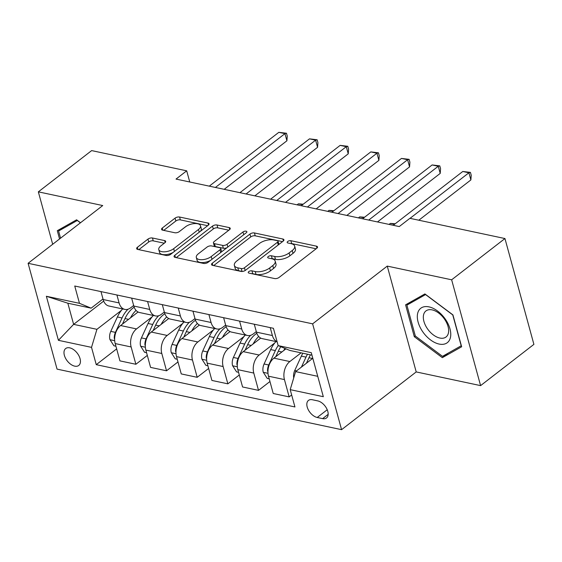 <?xml version="1.0" encoding="UTF-8"?>
<svg xmlns="http://www.w3.org/2000/svg" width="562" height="562" viewBox="0 0 562 562"><rect width="100%" height="100%" fill="white"/><g stroke="black" fill="none" stroke-linecap="round" stroke-linejoin="round"><path stroke-width="0.84" d="M248.783 271.615A2.297 1.061 -15.3 0 0 248.249 272.577A2.297 1.061 -15.3 0 0 249.001 273.104L274.579 278.548A3.281 1.517 -15.3 0 0 279.082 277.438L316.757 248.292A3.281 1.517 -15.3 0 0 317.516 246.908A3.281 1.517 -15.3 0 0 316.441 246.156L290.863 240.712A2.297 1.061 -15.3 0 0 287.709 241.484A2.297 1.061 -15.3 0 0 287.182 242.454A2.297 1.061 -15.3 0 0 287.927 242.981L291.242 243.683A10.502 4.847 -15.3 0 1 294.671 246.1A10.502 4.847 -15.3 0 1 292.247 250.504L289.107 252.935A10.502 4.847 -15.3 0 1 274.706 256.476L271.397 255.773A2.297 1.061 -15.3 0 0 268.243 256.553A2.297 1.061 -15.3 0 0 267.716 257.515A2.297 1.061 -15.3 0 0 268.467 258.042L271.776 258.745A10.502 4.847 -15.3 0 1 275.204 261.161A10.502 4.847 -15.3 0 1 272.781 265.566L269.641 267.997A10.502 4.847 -15.3 0 1 255.239 271.544L251.931 270.835A2.297 1.061 -15.3 0 0 248.783 271.615M74.718 366.15A10.699 6.322 -127.7 0 0 78.757 365.455A10.699 6.322 -127.7 0 0 78.947 355.844A10.699 6.322 -127.7 0 0 69.709 347.843A10.699 6.322 -127.7 0 0 65.67 348.538A10.699 6.322 -127.7 0 0 65.48 358.149A10.699 6.322 -127.7 0 0 74.718 366.15M152.464 238A3.281 1.517 -15.3 0 0 147.961 239.11L137.395 247.287A3.281 1.517 -15.3 0 0 136.636 248.664A3.281 1.517 -15.3 0 0 137.711 249.423L166.12 255.464A3.281 1.517 -15.3 0 0 170.616 254.361L208.291 225.207A3.281 1.517 -15.3 0 0 209.05 223.831A3.281 1.517 -15.3 0 0 207.975 223.072L179.566 217.03A3.281 1.517 -15.3 0 0 175.07 218.133L162.299 228.017A3.281 1.517 -15.3 0 0 161.54 229.394A3.281 1.517 -15.3 0 0 162.615 230.146L174.775 232.738A3.281 1.517 -15.3 0 0 179.271 231.628L185.608 226.732A8.774 4.053 -15.3 0 1 194.529 223.585A8.774 4.053 -15.3 0 1 200.515 225.783A8.774 4.053 -15.3 0 1 198.484 229.472L173.686 248.664A8.774 4.053 -15.3 0 1 164.764 251.804A8.774 4.053 -15.3 0 1 158.779 249.605A8.774 4.053 -15.3 0 1 160.802 245.917L164.94 242.721A3.281 1.517 -15.3 0 0 165.692 241.344A3.281 1.517 -15.3 0 0 164.624 240.592L152.464 238L153.243 240.866A3.281 1.517 -15.3 0 0 148.747 241.969L138.814 249.654M102.727 205.552L38.342 191.846L91.648 150.595L186.696 170.827L176.032 179.074L399.245 226.57L409.902 218.323L504.95 238.548L451.644 279.799L387.26 266.1L312.627 323.845L28.1 263.297L102.727 205.552M212.274 263.22A3.281 1.517 -15.3 0 0 211.516 264.604A3.281 1.517 -15.3 0 0 212.584 265.355L240.993 271.397A3.281 1.517 -15.3 0 0 245.496 270.294L283.171 241.14A3.281 1.517 -15.3 0 0 283.929 239.763A3.281 1.517 -15.3 0 0 282.855 239.012L254.446 232.963A3.281 1.517 -15.3 0 0 249.942 234.073L212.274 263.22L212.872 265.419M203.556 263.43L175.147 257.389A3.281 1.517 -15.3 0 1 174.072 256.637A3.281 1.517 -15.3 0 1 174.831 255.253L212.506 226.107A3.281 1.517 -15.3 0 1 217.009 224.997L229.163 227.582A3.281 1.517 -15.3 0 1 230.237 228.341A3.281 1.517 -15.3 0 1 229.479 229.718L214.199 241.541A3.281 1.517 -15.3 0 0 213.441 242.917A3.281 1.517 -15.3 0 0 214.515 243.669L222.58 245.383A3.281 1.517 -15.3 0 0 227.083 244.28L242.988 231.973A2.297 1.061 -15.3 0 1 245.32 231.151A2.297 1.061 -15.3 0 1 246.887 231.727A2.297 1.061 -15.3 0 1 246.36 232.689L208.059 262.328A3.281 1.517 -15.3 0 1 203.556 263.43M317.769 400.903L312.374 399.751A10.362 6.126 -127.7 0 0 308.454 400.425A10.362 6.126 -127.7 0 0 308.271 409.733A10.362 6.126 -127.7 0 0 317.221 417.482L322.616 418.634A10.362 6.126 -127.7 0 0 326.536 417.959A10.362 6.126 -127.7 0 0 326.719 408.651A10.362 6.126 -127.7 0 0 317.769 400.903M312.627 323.845L341.577 429.67L57.05 369.122L28.1 263.297M311.952 355.156L289.809 350.442L278.155 345.602L273.42 328.299L74.739 286.016L79.474 303.318L91.135 308.166L67.833 303.206L73.622 324.365L96.924 329.325L121.406 310.379M269.219 378.83L267.238 378.409L263.22 372.163A8.859 5.859 -78 0 1 264.077 364L270.687 349.592L275.352 350.583A25.571 16.909 102 0 1 278.169 345.609L311.264 352.648L323.319 396.695L290.203 389.649L295.605 371.608L312.809 358.289M116.65 348.89L96.257 364.668L294.938 406.951L290.203 389.649M96.257 364.668L91.522 347.365L58.413 340.319L46.365 296.272L79.474 303.318M387.26 266.1L416.21 371.925L480.594 385.623L451.644 279.799M480.594 385.623L533.9 344.373L504.95 238.548M38.342 191.846L52.688 244.273M416.21 371.925L341.577 429.67M189.752 181.997L186.696 170.827M295.605 371.608L317.741 376.315M103.689 301.106L73.622 324.365L58.413 340.319M147.314 355.416L135.871 364.267L119.931 360.874L115.196 343.572A13.369 8.844 -78 0 1 120.598 325.531L138.076 312.001M135.871 364.267L131.143 346.965A13.369 8.844 -78 0 1 136.538 328.925L152.07 316.905M177.971 361.942L166.535 370.794L150.588 367.4L145.86 350.091A13.369 8.844 -78 0 1 151.255 332.051L168.74 318.528M166.535 370.794L161.8 353.484A13.369 8.844 -78 0 1 167.202 335.444L182.727 323.431M208.635 368.461L197.192 377.313L181.252 373.92L176.517 356.617A13.369 8.844 -78 0 1 181.919 338.577L199.398 325.054M197.192 377.313L192.464 360.01A13.369 8.844 -78 0 1 197.859 341.97L213.391 329.957M239.293 374.987L227.856 383.839L211.909 380.446L207.181 363.143A13.369 8.844 -78 0 1 212.577 345.103L230.062 331.573M227.856 383.839L223.121 366.536A13.369 8.844 -78 0 1 228.523 348.496L244.048 336.476M269.957 381.514L258.513 390.365L242.573 386.972L237.838 369.67A13.369 8.844 -78 0 1 243.241 351.629L260.719 338.099M258.513 390.365L253.778 373.063A13.369 8.844 -78 0 1 259.18 355.022L274.713 343.003M291.657 394.967L289.177 396.891L273.23 393.498L268.495 376.196A13.369 8.844 -78 0 1 273.898 358.156L285.939 348.833M289.177 396.891L284.442 379.589A13.369 8.844 -78 0 1 289.844 361.542L301.091 352.845M256.3 331.601L253.392 333.856A13.369 8.844 -78 0 1 247.477 335.493A13.369 8.844 -78 0 1 241.73 329.016L239.567 321.092M225.643 325.082L222.728 327.33A13.369 8.844 -78 0 1 216.82 328.967A13.369 8.844 -78 0 1 211.073 322.49L208.902 314.565M194.979 318.556L192.071 320.804A13.369 8.844 -78 0 1 186.155 322.447A13.369 8.844 -78 0 1 180.409 315.963L178.245 308.046M164.322 312.029L161.406 314.284A13.369 8.844 -78 0 1 155.498 315.921A13.369 8.844 -78 0 1 149.752 309.444L147.581 301.52M133.658 305.503L130.749 307.758A13.369 8.844 -78 0 1 124.834 309.395A13.369 8.844 -78 0 1 119.088 302.918L116.924 294.994M103.001 298.984L91.135 308.166M277.08 341.689A13.369 8.844 -78 0 1 272.394 335.542L270.224 327.618M277.115 341.801L262.194 338.626A13.369 8.844 -78 0 1 256.448 332.149L254.284 324.225M247.477 335.493L231.537 332.1A13.369 8.844 -78 0 1 225.791 325.623L223.62 317.699M216.82 328.967L200.873 325.574A13.369 8.844 -78 0 1 195.126 319.097L192.963 311.172M186.155 322.447L170.216 319.054A13.369 8.844 -78 0 1 164.469 312.57L162.299 304.653M155.498 315.921L139.552 312.528A13.369 8.844 -78 0 1 133.805 306.051L131.641 298.127M124.834 309.395L108.895 306.002A13.369 8.844 -78 0 1 103.148 299.525L100.977 291.601M96.924 329.325L91.522 347.365M46.365 296.272L67.833 303.206M424.9 293.926L405.588 304.822L414.306 336.694L442.336 357.664L461.648 346.768L452.93 314.896L424.9 293.926M80.514 222.735L76.601 219.805L57.289 230.701L59.551 238.962M448.223 353.112L442.336 357.664M415.304 335.921L414.306 336.694M251.664 273.673A2.297 1.061 -15.3 0 1 252.71 273.694L256.026 274.404A10.502 4.847 -15.3 0 0 270.427 270.856L269.641 267.997M275.204 261.161L275.991 264.021A10.502 4.847 -15.3 0 1 273.568 268.425L270.427 270.856M294.671 246.1L295.45 248.959A10.502 4.847 -15.3 0 1 293.027 253.364L289.894 255.794A10.502 4.847 -15.3 0 1 275.485 259.342L272.177 258.632A2.297 1.061 -15.3 0 0 271.13 258.611M316.118 248.783L291.643 243.571A2.297 1.061 -15.3 0 0 290.589 243.55M282.531 241.632L255.225 235.822A3.281 1.517 -15.3 0 0 250.729 236.932L213.693 265.587M241.281 268.573A2.297 1.061 -15.3 0 0 244.428 267.793L277.495 242.208A2.297 1.061 -15.3 0 0 278.028 241.238A2.297 1.061 -15.3 0 0 277.277 240.712L273.785 239.967A10.502 4.847 -15.3 0 0 259.384 243.515L236.778 261.007A10.502 4.847 -15.3 0 0 234.354 265.412A10.502 4.847 -15.3 0 0 237.789 267.828L241.281 268.573L242.06 271.432A2.297 1.061 -15.3 0 0 242.25 271.46M278.724 244.582A2.297 1.061 -15.3 0 0 278.808 244.098L278.028 241.238M234.354 265.412L235.141 268.278A10.502 4.847 -15.3 0 0 238.569 270.687L237.789 267.828M242.06 271.432L238.569 270.687M176.25 257.621L213.286 228.966L212.506 226.107M228.839 230.209L217.789 227.856A3.281 1.517 -15.3 0 0 213.286 228.966M213.441 242.917L214.227 245.777A3.281 1.517 -15.3 0 0 215.295 246.528L223.367 248.249A3.281 1.517 -15.3 0 0 227.013 247.659M198.344 253.806A8.774 4.053 -15.3 0 0 196.321 257.494A8.774 4.053 -15.3 0 0 202.306 259.693A8.774 4.053 -15.3 0 0 211.228 256.546L219.967 249.788A3.281 1.517 -15.3 0 0 220.725 248.411A3.281 1.517 -15.3 0 0 219.651 247.652L211.586 245.938A3.281 1.517 -15.3 0 0 207.083 247.048L198.344 253.806M196.321 257.494L197.1 260.354A8.774 4.053 -15.3 0 0 210.701 260.283M221.316 252.071A3.281 1.517 -15.3 0 0 221.505 251.27L220.725 248.411M164.301 243.213L153.243 240.866M158.779 249.605L159.559 252.464A8.774 4.053 -15.3 0 0 173.159 252.394M200.297 231.396A8.774 4.053 -15.3 0 0 201.294 228.643L200.515 225.783M207.652 225.699L180.353 219.89A3.281 1.517 -15.3 0 0 175.85 220.999L163.718 230.385M293.715 377.917A8.859 5.859 -78 0 1 294.734 370.527L301.351 356.118A25.571 16.909 -78 0 1 302.848 353.217M306.43 363.228L308.952 357.734A25.571 16.909 -78 0 1 310.456 354.833M307.512 354.208A25.571 16.909 102 0 0 306.009 357.109L301.422 367.105M418.809 220.22L470.879 179.931L468.919 172.78L410.028 218.351M462.786 171.48L470.436 172.394L468.919 172.78L462.786 171.48L393.238 225.299M470.436 172.394L471.223 175.253L470.879 179.931M283.796 350.498A25.571 16.909 -78 0 1 284.976 348.433M270.687 349.592A25.571 16.909 -78 0 1 275.963 341.555M275.773 356.701L278.295 351.208A25.571 16.909 -78 0 1 280.796 346.698M275.352 350.583L268.734 364.991A8.859 5.859 102 0 0 267.554 370.808L267.941 372.044M253.132 343.972A25.571 16.909 -78 0 1 258.696 336.505M238.562 372.304L236.574 371.882L232.556 365.644A8.859 5.859 -78 0 1 233.413 357.474L240.03 343.066A25.571 16.909 -78 0 1 245.299 335.029M245.109 350.175L247.631 344.682A25.571 16.909 -78 0 1 256.82 333.301M250.638 335.324A25.571 16.909 102 0 0 244.688 344.056L238.077 358.465A8.859 5.859 102 0 0 236.897 364.288L237.283 365.518M222.475 337.446A25.571 16.909 -78 0 1 228.032 329.978M207.898 365.785L205.917 365.363L201.898 359.118A8.859 5.859 -78 0 1 202.756 350.948L209.366 336.54A25.571 16.909 -78 0 1 214.642 328.503M214.452 343.656L216.974 338.162A25.571 16.909 -78 0 1 226.163 326.775M219.974 328.798A25.571 16.909 102 0 0 214.031 337.53L207.413 351.938A8.859 5.859 102 0 0 206.233 357.762L206.619 358.992M394.531 224.294L390.365 223.409L389.073 224.407M390.365 223.409L395.212 223.767M377.488 221.948L440.215 173.405L438.262 166.261L368.707 220.079M432.129 164.954L439.779 165.867L438.262 166.261L432.129 164.954L362.574 218.773M439.779 165.867L440.559 168.726L440.215 173.405M346.831 215.422L409.558 166.886L407.598 159.734L338.05 213.553M401.465 158.428L409.115 159.341L407.598 159.734L401.465 158.428L331.917 212.246M409.115 159.341L409.902 162.2L409.558 166.886M316.167 208.895L378.893 160.36L376.94 153.208L307.386 207.027M370.808 151.902L378.458 152.815L376.94 153.208L370.808 151.902L301.253 205.72M378.458 152.815L379.238 155.674L378.893 160.36M191.811 330.92A25.571 16.909 -78 0 1 197.374 323.459M177.241 359.258L175.253 358.837L171.241 352.592A8.859 5.859 -78 0 1 172.091 344.422L178.709 330.013A25.571 16.909 -78 0 1 183.978 321.984M183.788 337.13L186.31 331.636A25.571 16.909 -78 0 1 195.499 320.256M189.317 322.279A25.571 16.909 102 0 0 183.367 331.011L176.756 345.419A8.859 5.859 102 0 0 175.576 351.236L175.962 352.465M363.874 217.768L359.708 216.883L358.408 217.887M359.708 216.883L364.548 217.248M285.51 202.369L348.236 153.833L346.276 146.682L276.729 200.501M340.143 145.375L347.801 146.289L346.276 146.682L340.143 145.375L270.596 199.201M347.801 146.289L348.58 149.155L348.236 153.833M422.779 331.826A21.728 12.849 -127.7 0 0 446.425 343.263A21.728 12.849 -127.7 0 0 445.308 319.111A21.728 12.849 -127.7 0 0 421.669 307.667A21.728 12.849 -127.7 0 0 422.779 331.826M427.457 328.777A16.453 9.73 -127.7 0 0 446.059 336.975A16.453 9.73 -127.7 0 0 444.514 319.146A16.453 9.73 -127.7 0 0 425.919 310.948A16.453 9.73 -127.7 0 0 427.457 328.777M425.596 294.586L452.754 314.91L461.205 345.785L442.491 356.343L415.332 336.027L406.888 305.145L425.687 294.516M411.918 301.253L406.888 305.145M60.548 238.19L58.589 231.024L77.296 220.466L80.422 222.805M63.618 227.132L58.589 231.024M161.154 324.393A25.571 16.909 -78 0 1 166.71 316.933M146.577 352.732L144.596 352.311L140.577 346.066A8.859 5.859 -78 0 1 141.434 337.903L148.045 323.494A25.571 16.909 -78 0 1 153.321 315.458M153.131 330.604L155.653 325.11A25.571 16.909 -78 0 1 164.842 313.729M158.653 315.753A25.571 16.909 102 0 0 152.709 324.485L146.092 338.893A8.859 5.859 102 0 0 144.912 344.71L145.305 345.939M333.217 211.242L329.044 210.357L327.751 211.361M329.044 210.357L333.891 210.722M254.846 195.85L317.572 147.307L315.619 140.156L246.065 193.981M309.486 138.856L317.137 139.769L315.619 140.156L309.486 138.856L239.939 192.675M317.137 139.769L317.916 142.629L317.572 147.307M130.489 317.874A25.571 16.909 -78 0 1 136.053 310.407M115.92 346.206L113.931 345.785L109.92 339.546A8.859 5.859 -78 0 1 110.77 331.376L117.388 316.968A25.571 16.909 -78 0 1 122.656 308.931M122.467 324.077L124.989 318.584A25.571 16.909 -78 0 1 134.178 307.203M127.995 309.226A25.571 16.909 102 0 0 122.045 317.959L115.435 332.367A8.859 5.859 102 0 0 114.255 338.183L114.641 339.42M302.553 204.716L298.387 203.83L297.087 204.835M298.387 203.83L303.227 204.196M224.189 189.324L286.915 140.781L284.955 133.637L215.408 187.455M278.822 132.33L286.48 133.243L284.955 133.637L278.822 132.33L209.275 186.148M286.48 133.243L287.259 136.102L286.915 140.781M120.598 325.531L136.538 328.925M151.255 332.051L167.202 335.444M181.919 338.577L197.859 341.97M212.577 345.103L228.523 348.496M243.241 351.629L259.18 355.022M273.898 358.156L289.844 361.542M256.448 332.149L272.394 335.542M268.495 376.196L284.442 379.589M237.838 369.67L253.778 373.063M225.791 325.623L241.73 329.016M207.181 363.143L223.121 366.536M195.126 319.097L211.073 322.49M176.517 356.617L192.464 360.01M164.469 312.57L180.409 315.963M145.86 350.091L161.8 353.484M133.805 306.051L149.752 309.444M115.196 343.572L131.143 346.965M103.148 299.525L119.088 302.918M328.166 414.342L322.616 418.634M327.232 409.74L317.221 417.482M256.026 274.404L255.239 271.544M273.568 268.425L272.781 265.566M272.177 258.632L271.397 255.773M275.485 259.342L274.706 256.476M289.894 255.794L289.107 252.935M293.027 253.364L292.247 250.504M291.643 243.571L290.863 240.712M316.975 248.102L316.441 246.156M252.71 273.694L251.931 270.835M250.729 236.932L249.942 234.073M255.225 235.822L254.446 232.963M283.388 240.958L282.855 239.012M245.173 270.519L244.428 267.793M278.246 244.948L277.495 242.208M175.435 257.445L174.831 255.253M217.789 227.856L217.009 224.997M229.696 229.535L229.163 227.582M215.295 246.528L214.515 243.669M223.367 248.249L222.58 245.383M227.835 247.027L227.083 244.28M243.739 234.712L242.988 231.973M211.979 259.293L211.228 256.546M220.718 252.528L219.967 249.788M165.158 242.538L164.624 240.592M174.438 251.404L173.686 248.664M199.236 232.211L198.484 229.472M162.903 230.209L162.299 228.017M175.85 220.999L175.07 218.133M180.353 219.89L179.566 217.03M208.509 225.025L207.975 223.072M137.992 249.479L137.395 247.287M148.747 241.969L147.961 239.11M308.952 357.734L312.542 358.5M301.351 356.118L306.009 357.109M294.734 370.527L296.511 370.899M263.318 372.325L268.004 373.323M278.295 351.208L281.885 351.974M264.077 364L268.734 364.991M267.99 370.47L267.554 370.808M232.661 365.799L237.34 366.796M247.631 344.682L251.221 345.447M240.03 343.066L244.688 344.056M233.413 357.474L238.077 358.465M237.333 363.944L236.897 364.288M201.997 359.273L206.683 360.27M216.974 338.162L220.564 338.921M209.366 336.54L214.031 337.53M202.756 350.948L207.413 351.938M206.668 357.425L206.233 357.762M171.34 352.746L176.018 353.744M186.31 331.636L189.9 332.402M178.709 330.013L183.367 331.011M172.091 344.422L176.756 345.419M176.011 350.899L175.576 351.236M140.676 346.227L145.361 347.225M155.653 325.11L159.243 325.876M148.045 323.494L152.709 324.485M141.434 337.903L146.092 338.893M145.354 344.373L144.912 344.71M110.019 339.701L114.697 340.698M124.989 318.584L128.586 319.349M117.388 316.968L122.045 317.959M110.77 331.376L115.435 332.367M114.69 337.846L114.255 338.183"/></g></svg>
